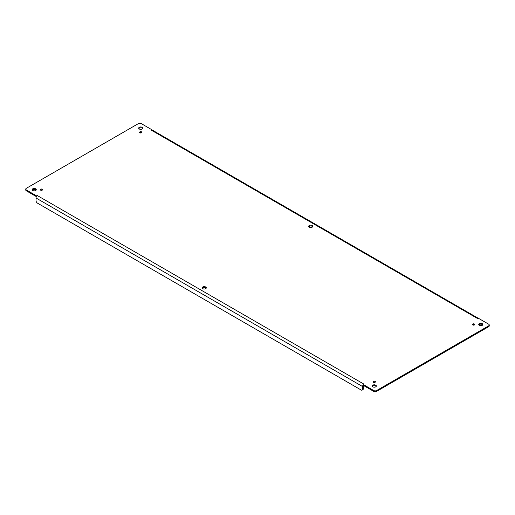 <?xml version="1.0" encoding="UTF-8"?>
<svg xmlns="http://www.w3.org/2000/svg" width="515" height="515" viewBox="0 0 515 515"><rect width="100%" height="100%" fill="white"/><g stroke="black" fill="none" stroke-linecap="round" stroke-linejoin="round"><path stroke-width="0.77" d="M32.741 190.511A2.066 1.191 180 0 1 32.136 189.668A2.066 1.191 180 0 1 34.202 188.477A2.066 1.191 180 0 1 36.262 189.668A2.066 1.191 180 0 1 34.988 190.769A2.066 1.191 180 0 1 32.741 190.511M309.309 227.167A2.066 1.191 180 0 1 308.704 226.323A2.066 1.191 180 0 1 310.77 225.132A2.066 1.191 180 0 1 312.837 226.323A2.066 1.191 180 0 1 311.562 227.424A2.066 1.191 180 0 1 309.309 227.167M202.768 288.677A2.066 1.191 180 0 1 202.163 287.834A2.066 1.191 180 0 1 204.23 286.643A2.066 1.191 180 0 1 206.296 287.834A2.066 1.191 180 0 1 205.022 288.934A2.066 1.191 180 0 1 202.768 288.677M139.919 132.799A1.159 0.67 180 0 1 139.584 132.329A1.159 0.67 180 0 1 140.743 131.66A1.159 0.67 180 0 1 141.902 132.329A1.159 0.67 180 0 1 141.187 132.947A1.159 0.67 180 0 1 139.919 132.799M472.757 324.965A1.159 0.67 180 0 1 472.416 324.489A1.159 0.67 180 0 1 473.575 323.819A1.159 0.67 180 0 1 474.74 324.489A1.159 0.67 180 0 1 474.019 325.107A1.159 0.67 180 0 1 472.757 324.965M373.439 382.304A1.159 0.67 180 0 1 373.098 381.827A1.159 0.67 180 0 1 374.257 381.158A1.159 0.67 180 0 1 375.416 381.827A1.159 0.67 180 0 1 374.701 382.445A1.159 0.67 180 0 1 373.439 382.304M40.601 190.144A1.159 0.67 180 0 1 40.26 189.668A1.159 0.67 180 0 1 41.425 188.999A1.159 0.67 180 0 1 42.584 189.668A1.159 0.67 180 0 1 41.87 190.286A1.159 0.67 180 0 1 40.601 190.144M372.802 386.842A2.066 1.191 180 0 1 372.197 385.999A2.066 1.191 180 0 1 374.257 384.808A2.066 1.191 180 0 1 376.323 385.999A2.066 1.191 180 0 1 375.049 387.1A2.066 1.191 180 0 1 372.802 386.842M479.343 325.332A2.066 1.191 180 0 1 478.738 324.489A2.066 1.191 180 0 1 480.798 323.298A2.066 1.191 180 0 1 482.864 324.489A2.066 1.191 180 0 1 481.589 325.589A2.066 1.191 180 0 1 479.343 325.332M139.282 129.001A2.066 1.191 180 0 1 138.677 128.158A2.066 1.191 180 0 1 140.743 126.967A2.066 1.191 180 0 1 142.803 128.158A2.066 1.191 180 0 1 141.528 129.259A2.066 1.191 180 0 1 139.282 129.001M477.592 318.547L151.037 130.012L151.481 129.51L141.29 123.626A2.066 1.191 0 0 0 138.368 123.626L26.355 188.297A2.066 1.191 0 0 0 25.75 189.14A2.066 1.191 0 0 0 26.355 189.984L36.546 195.867L37.408 195.61L363.963 384.145L363.519 384.647L373.71 390.531A2.066 1.191 0 0 0 376.632 390.531L488.645 325.86A2.066 1.191 0 0 0 489.25 325.017A2.066 1.191 0 0 0 488.645 324.173L478.454 318.289L477.592 318.547L478.454 318.334M36.127 190.093A2.066 1.191 0 0 0 34.202 189.32A2.066 1.191 0 0 0 32.271 190.093M312.702 226.742A2.066 1.191 0 0 0 310.77 225.976A2.066 1.191 0 0 0 308.839 226.742M206.161 288.258A2.066 1.191 0 0 0 204.23 287.486A2.066 1.191 0 0 0 202.298 288.258M141.644 132.748A1.159 0.67 0 0 0 139.842 132.748M474.476 324.907A1.159 0.67 0 0 0 472.673 324.907M375.158 382.252A1.159 0.67 0 0 0 373.356 382.252M42.327 190.093A1.159 0.67 0 0 0 40.524 190.093M376.188 386.424A2.066 1.191 0 0 0 374.257 385.651A2.066 1.191 0 0 0 372.326 386.424M482.729 324.907A2.066 1.191 0 0 0 480.798 324.141A2.066 1.191 0 0 0 478.873 324.907M142.674 128.576A2.066 1.191 0 0 0 140.743 127.81A2.066 1.191 0 0 0 138.812 128.576M363.963 384.145L363.088 385.02L363.519 384.647L363.519 385.49L373.71 391.374A2.066 1.191 0 0 0 376.632 391.374L376.632 390.531M363.088 385.02L363.519 384.647L363.088 385.02A1.957 1.127 -60 0 0 362.586 386.546L362.586 389.16L363.313 388.741L363.313 386.121A0.927 0.534 -60 0 1 363.519 385.452L363.088 385.02M37.408 195.61L36.526 196.479A1.957 1.127 120 0 0 36.024 198.005L36.024 200.625A2.066 1.191 -120 0 0 37.486 203.148L361.124 390.003A2.066 1.191 -120 0 0 362.154 390.106A2.066 1.191 -120 0 0 362.586 389.16M36.526 196.479L36.546 195.867M25.75 189.14L25.75 189.984A2.066 1.191 0 0 0 26.355 190.827L36.43 196.646M151.037 130.012L151.912 129.864L151.481 129.51M478.326 318.309L152.015 129.915A1.957 1.127 120 0 0 151.912 129.864M488.645 325.86L488.645 326.703A2.066 1.191 0 0 0 489.25 325.86L489.25 325.017M488.645 326.703L376.632 391.374M362.154 390.106L362.882 389.681A2.066 1.191 -120 0 0 363.313 388.741M310.996 227.508L309.142 226.433M373.71 390.531L373.71 391.374M36.024 198.005L362.586 386.546M26.355 189.984L26.355 190.827M478.377 318.605L478.454 318.257"/></g></svg>
